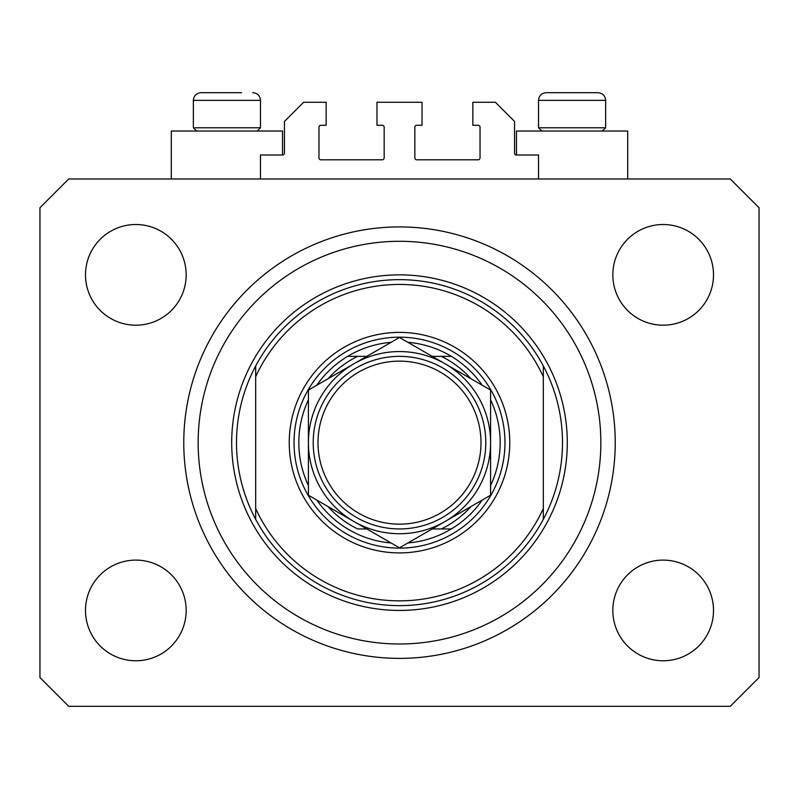<?xml version="1.0" encoding="UTF-8"?>
<svg xmlns="http://www.w3.org/2000/svg" width="799" height="799" viewBox="0 0 799 799"><rect width="100%" height="100%" fill="white"/><g stroke="black" fill="none" stroke-linecap="round" stroke-linejoin="round"><path stroke-width="1.2" d="M538.526 178.976L538.526 155.006L516.474 155.006A1.918 1.918 0 0 1 514.556 153.088L514.556 121.448L495.38 102.272L472.848 102.272L472.848 125.283L478.122 125.283A1.918 1.918 0 0 1 480.039 127.201L480.039 157.882A1.918 1.918 0 0 1 478.122 159.8L416.758 159.8A1.918 1.918 0 0 1 414.841 157.882L414.841 127.201A1.918 1.918 0 0 1 416.758 125.283L422.032 125.283L422.032 102.272L376.968 102.272L376.968 125.283L382.242 125.283A1.918 1.918 0 0 1 384.159 127.201L384.159 157.882A1.918 1.918 0 0 1 382.242 159.8L320.878 159.8A1.918 1.918 0 0 1 318.961 157.882L318.961 127.201A1.918 1.918 0 0 1 320.878 125.283L326.152 125.283L326.152 102.272L303.62 102.272L284.444 121.448L284.444 153.088A1.918 1.918 0 0 1 282.526 155.006L260.474 155.006L260.474 178.976M627.694 178.976L627.694 131.036L516.474 131.036L516.474 155.006M171.306 178.976L171.306 131.036L282.526 131.036L282.526 155.006M183.77 442.646A215.73 215.73 0 0 0 399.5 658.376A215.73 215.73 0 0 0 615.23 442.646A215.73 215.73 0 0 0 399.5 226.916A215.73 215.73 0 0 0 183.77 442.646M85.493 610.436A50.337 50.337 0 0 0 135.83 660.773A50.337 50.337 0 0 0 186.167 610.436A50.337 50.337 0 0 0 135.83 560.099A50.337 50.337 0 0 0 85.493 610.436M612.833 610.436A50.337 50.337 0 0 0 663.17 660.773A50.337 50.337 0 0 0 713.507 610.436A50.337 50.337 0 0 0 663.17 560.099A50.337 50.337 0 0 0 612.833 610.436M612.833 274.856A50.337 50.337 0 0 0 663.17 325.193A50.337 50.337 0 0 0 713.507 274.856A50.337 50.337 0 0 0 663.17 224.519A50.337 50.337 0 0 0 612.833 274.856M85.493 274.856A50.337 50.337 0 0 0 135.83 325.193A50.337 50.337 0 0 0 186.167 274.856A50.337 50.337 0 0 0 135.83 224.519A50.337 50.337 0 0 0 85.493 274.856M68.714 706.316L730.286 706.316L759.05 677.552L759.05 207.74L730.286 178.976L68.714 178.976L39.95 207.74L39.95 677.552L68.714 706.316M196.614 131.036L193.358 127.78L260.474 127.78L260.474 100.354L193.358 100.354C193.807 95.7 196.364 93.143 201.028 92.684L241.558 92.684M555.305 92.684L597.972 92.684C602.636 93.143 605.193 95.7 605.642 100.354L538.526 100.354C538.975 95.7 541.532 93.143 546.196 92.684L555.305 92.684M541.782 131.036L538.526 127.78L605.642 127.78L605.642 100.354C605.193 95.7 602.636 93.143 597.972 92.684M571.864 92.684L557.662 92.684M226.696 92.684L212.494 92.684M509.762 442.646A110.262 110.262 0 0 1 399.5 552.908A110.262 110.262 0 0 1 289.238 442.646A110.262 110.262 0 0 1 399.5 332.384A110.262 110.262 0 0 1 509.762 442.646M600.848 442.646A201.348 201.348 0 0 0 399.5 241.298A201.348 201.348 0 0 0 198.152 442.646A201.348 201.348 0 0 0 399.5 643.994A201.348 201.348 0 0 0 600.848 442.646M562.496 442.646A162.996 162.996 0 0 0 543.32 365.942L543.32 376.738A158.202 158.202 0 0 0 255.68 376.738L255.68 508.554A158.202 158.202 0 0 0 543.32 508.554L543.32 519.35A162.996 162.996 0 0 0 562.496 442.646M255.68 365.942A162.996 162.996 0 0 0 399.5 605.642A162.996 162.996 0 0 0 543.32 519.35L543.32 365.942A162.996 162.996 0 0 0 255.68 365.942L255.68 376.738L255.68 365.942M255.68 508.554L255.68 519.35L255.68 508.554M490.586 485.522A100.674 100.674 0 0 0 490.586 399.77M294.032 442.646A105.468 105.468 0 0 1 399.5 337.178A105.468 105.468 0 0 1 504.968 442.646A105.468 105.468 0 0 1 399.5 548.114A105.468 105.468 0 0 1 294.032 442.646M308.414 399.77A100.674 100.674 0 0 0 308.414 485.522M482.177 385.198A100.674 100.674 0 0 0 451.355 356.354L441.298 356.354L451.355 356.354A100.674 100.674 0 0 1 482.177 385.198A100.674 100.674 0 0 0 407.909 342.322M391.091 342.322A100.674 100.674 0 0 0 347.645 356.354L357.702 356.354L347.645 356.354A100.674 100.674 0 0 0 316.823 385.198A100.674 100.674 0 0 1 347.645 356.354M328.029 506.556A95.88 95.88 0 0 0 357.702 528.938L366.791 528.938M432.209 528.938L451.355 528.938A100.674 100.674 0 0 0 482.177 500.094A100.674 100.674 0 0 1 451.355 528.938L441.298 528.938A95.88 95.88 0 0 0 470.971 506.556M347.645 528.938A100.674 100.674 0 0 1 316.823 500.094A100.674 100.674 0 0 0 391.091 542.97M407.909 542.97A100.674 100.674 0 0 0 482.177 500.094M470.971 378.736A95.88 95.88 0 0 0 441.298 356.354L432.209 356.354M366.791 356.354L357.702 356.354A95.88 95.88 0 0 0 328.029 378.736M480.998 442.646A81.498 81.498 0 0 0 399.5 361.148A81.498 81.498 0 0 0 318.002 442.646A81.498 81.498 0 0 0 399.5 524.144A81.498 81.498 0 0 0 480.998 442.646M313.208 442.646A86.292 86.292 0 0 1 399.5 356.354A86.292 86.292 0 0 1 485.792 442.646A86.292 86.292 0 0 1 399.5 528.938A86.292 86.292 0 0 1 313.208 442.646M308.414 481.587L308.414 495.23L353.957 521.527A91.086 91.086 0 0 0 490.586 442.646A91.086 91.086 0 0 0 353.957 363.765A91.086 91.086 0 0 0 353.957 521.527L399.5 547.824L490.586 495.23L490.586 390.062L399.5 337.468L308.414 390.062L308.414 495.23M308.414 404.424L308.414 427.046M490.586 427.805L490.586 390.062M490.586 491.705L490.586 488.119M490.586 484.524L490.586 458.326M567.29 442.646A167.79 167.79 0 0 1 399.5 610.436A167.79 167.79 0 0 1 231.71 442.646A167.79 167.79 0 0 1 399.5 274.856A167.79 167.79 0 0 1 567.29 442.646M260.474 100.354C260.025 95.7 257.468 93.143 252.804 92.684C257.468 93.143 260.025 95.7 260.474 100.354M602.386 131.036L605.642 127.78M538.526 127.78L538.526 100.354C538.975 95.7 541.532 93.143 546.196 92.684M257.218 131.036L260.474 127.78M193.358 127.78L193.358 100.354C193.807 95.7 196.364 93.143 201.028 92.684"/></g></svg>
